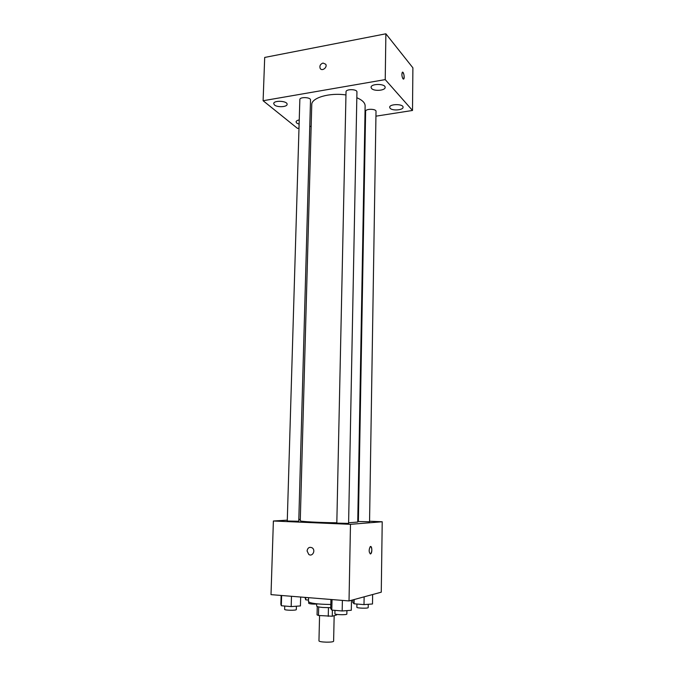 <?xml version="1.0" encoding="UTF-8"?>
<svg xmlns="http://www.w3.org/2000/svg" width="676" height="676" viewBox="0 0 676 676"><rect width="100%" height="100%" fill="white"/><g stroke="black" fill="none" stroke-linecap="round" stroke-linejoin="round"><path stroke-width="1.01" d="M319.562 615.582L318.962 640.763C318.54 642.377 333.961 642.724 333.614 641.101L334.164 615.667M336.682 614.391L336.673 614.915L332.262 616.233L318.48 615.481L317.052 614.873L317.255 606.533M318.692 606.93L318.48 615.481M328.451 607.707L328.257 616.36M330.733 607.682L322.672 607.462C318.835 607.107 316.833 606.634 316.664 606.051L316.723 603.812M332.398 610.141L332.262 616.233M308.552 597.668L308.45 601.598C310.081 603.33 317.534 604.293 330.809 604.488M369.561 521.238L382.219 521.762L381.264 592.184L349.027 600.939L271.008 594.635L273.383 521.002L287.292 520.157M382.219 521.762L350.481 524.322L349.027 600.939M350.481 524.322L273.383 521.002M307.073 550.923C307.724 547.687 309.439 546.664 312.202 547.856C315.996 550.315 312.405 557.142 308.755 554.413L307.073 550.923C307.724 547.687 309.439 546.664 312.202 547.856C315.996 550.315 312.405 557.142 308.755 554.413L307.073 550.923M345.96 94.953C329.533 92.435 311.306 97.843 311.754 104.695L300.262 520.773C299.544 521.517 319.038 522.607 336.825 522.776M348.613 522.759L357.739 522.083L365.133 105.904C365.082 102.786 362.311 100.065 356.827 97.724M357.756 520.757L358.39 520.782M298.817 519.464L300.305 519.371M358.381 521.5L369.552 521.771L376.017 111.371C376.321 108.675 365.403 108.599 365.623 111.295L358.381 521.5M336.817 523.123L348.596 523.401L356.936 91.995C357.274 89.021 345.808 88.835 346.027 91.818L336.817 523.123M287.266 521.019L298.767 521.264L310.512 99.972C310.859 97.141 299.662 96.71 299.848 99.558L287.266 521.019M370.651 546.504C372.18 548.371 372.214 550.796 370.769 553.796L370.44 553.957C368.817 552.284 368.75 549.858 370.22 546.664C371.935 545.084 372.501 552.554 370.769 553.796L370.33 553.965M375.94 116.171L412.504 110.467L385.227 79.607L263.108 100.732L297.524 128.406L298.995 128.178M309.769 126.496L311.163 126.277M364.922 117.894L365.505 117.801M371.58 88.505C374.022 91.513 385.413 90.592 385.126 87.398C385.54 83.52 370.769 83.478 371.073 87.356L371.58 88.505M274.49 104.991C277.337 107.585 287.308 107.053 287.097 104.307C287.553 100.808 273.493 100.099 273.712 103.631L274.49 104.991M299.24 119.914C297.22 120.345 296.164 121.012 296.063 121.934L296.739 123.108L299.113 124.198M390.12 108.278C392.334 111.033 403.344 110.154 403.057 107.239C403.437 103.732 389.376 103.8 389.68 107.298L390.12 108.278M412.504 110.467L412.892 67.82L385.878 33.8L385.227 79.607M402.989 78.838C401.814 76.464 401.586 74.284 402.313 72.298C403.462 70.912 404.949 77.934 403.741 78.991L402.989 78.838M385.878 33.8L264.696 57.443L263.108 100.732M323.018 63.045L325.722 64.237C327.674 67.439 321.852 71.74 320.154 68.361C319.41 65.851 320.356 64.076 323.018 63.045L325.731 64.237C327.674 67.439 321.852 71.74 320.154 68.361C319.41 65.851 320.356 64.085 323.018 63.045M402.533 72.171C404.071 73.794 404.468 76.067 403.733 78.999L403.513 79.126M308.493 600.06L305.696 599.832L305.02 597.381M305.763 597.449L305.696 599.832M308.729 602.029L308.704 603.279C309.549 603.905 312.219 604.175 316.714 604.099M372.637 594.525L372.501 603.981L364.001 604.614L354.08 603.795L352.796 602.384L352.847 599.908M364.136 596.84L364.001 604.614M354.156 599.544L354.08 603.795M356.92 604.031L356.86 607.268C356.556 608.239 368.471 608.577 368.2 607.58L368.251 604.293M300.668 597.035L300.431 605.933L291.179 606.592L281.326 605.738L280.861 604.26L281.131 595.455M291.474 596.291L291.179 606.592M281.63 595.497L281.326 605.738M284.731 606.034L284.63 609.363C284.3 610.403 296.578 610.614 296.308 609.566L296.401 606.22M351.486 600.271L351.3 610.267L342.174 610.977L331.798 610.09L330.716 608.518L330.919 599.477M342.386 600.406L342.174 610.977M332.034 599.57L331.798 610.09M334.958 610.36L334.882 613.732C334.552 614.814 347.134 615.126 346.847 614.028L346.915 610.614"/></g></svg>
